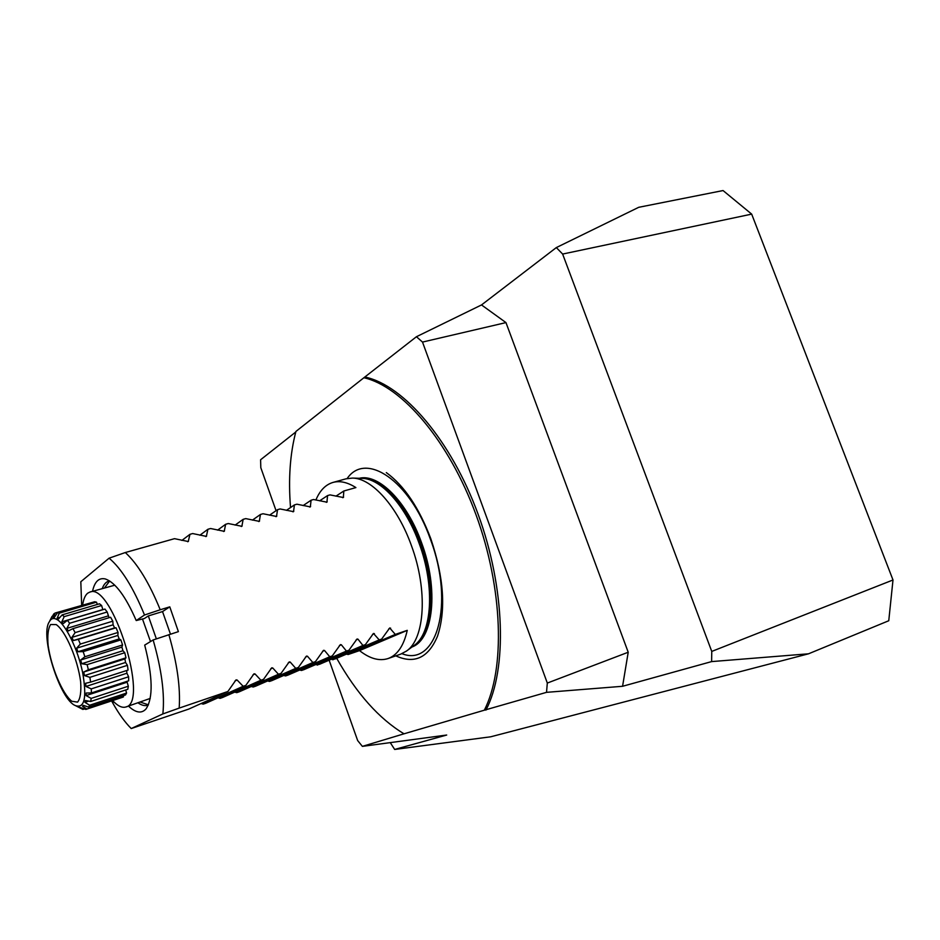 <?xml version="1.0" encoding="UTF-8"?>
<svg xmlns="http://www.w3.org/2000/svg" width="940" height="940" viewBox="0 0 940 940"><rect width="100%" height="100%" fill="white"/><g stroke="black" fill="none" stroke-linecap="round" stroke-linejoin="round"><path stroke-width="1.41" d="M622.574 686.282L628.214 652.243L505.967 322.596L481.515 304.936L416.444 336.72L363.897 377.739C402.085 386.363 449.085 441.048 476.075 514.92C503.135 588.734 505.285 669.409 484.312 710.205L546.516 692.345L622.574 686.282L711.615 661.596L711.756 651.42L562.637 254.059L556.327 247.584L638.718 207.305L723.048 190.55L751.683 214.12L893 579.98L888.758 620.741L808.529 653.805L490.715 736.795L394.671 749.45L446.7 735.033L362.382 746.372L404.024 733.811C379.09 718.783 356.648 693.614 336.696 658.294M128.463 706.105C135.736 712.896 141.599 713.824 146.029 708.913C153.243 698.044 152.797 676.765 144.701 645.099L153.138 639.952C161.621 669.503 164.864 694.167 162.867 713.93L131.224 728.547C125.079 722.437 118.981 714.024 112.941 703.308L113.223 701.205L112.941 703.308L111.613 700.911M125.314 552.532C137.639 563.859 149.272 582.941 160.223 609.766L144.513 615.007C133.21 587.418 121.401 568.477 109.099 558.184L125.314 552.532L174.523 538.667L188.247 541.522L189.962 534.32L192.677 533.556L206.354 536.388L207.916 529.267L210.595 528.515L224.225 531.312L225.647 524.273L228.291 523.533L241.874 526.306L243.155 519.338L245.763 518.61L259.311 521.359L260.451 514.474L263.024 513.745L276.524 516.471L277.535 509.668L280.073 508.951L293.538 511.654L294.408 504.909L296.923 504.204L310.341 506.883L311.081 500.221L313.561 499.516L326.932 502.172L327.555 495.58L330.011 494.887L343.335 497.519L343.829 490.997L355.907 487.59C347.53 482.267 339.892 480.552 332.983 482.431C325.557 484.64 319.859 490.504 315.899 499.998M153.138 639.952L178.388 631.633L169.776 606.852L160.223 609.766M332.983 482.431L345.944 478.836L352.371 478.084C371.735 478.002 397.596 506.601 411.45 545.694C427.994 590.202 424.904 638.836 406.48 651.067L400.769 654.111L388.079 658.541C379.325 661.337 369.808 658.693 359.527 650.609L348.117 654.522L346.472 654.111M168.859 634.629C177.155 663.264 180.597 687.751 179.176 708.102L227.88 691.499L236.022 679.879L237.103 679.996L243.155 686.294L245.834 685.377L253.976 673.816L255.022 673.933L260.909 680.243L263.553 679.338L271.695 667.823L272.718 667.952L278.452 674.262L281.06 673.369L289.191 661.913L290.202 662.054L295.771 668.364L298.344 667.482L306.464 656.085L307.451 656.226L312.867 662.524L315.417 661.654L323.524 650.316L324.5 650.457L329.764 656.766L332.278 655.909L340.374 644.629L341.338 644.769L346.449 651.079L348.94 650.233L357.024 639L357.964 639.153L362.934 645.463L365.39 644.617L373.474 633.442L379.22 639.905L381.652 639.082L389.712 627.955L395.305 634.418L407.255 630.352C403.765 645.768 397.373 655.168 388.079 658.541M381.652 639.082L335.063 658.987L331.056 659.363M365.39 644.617L319.553 664.298L315.464 664.662M348.94 650.233L303.855 669.68L301.481 670.49L299.696 670.032M332.278 655.909L287.981 675.108L285.584 675.931L283.739 675.461M315.417 661.654L271.918 680.607L269.486 681.441L267.595 680.948M298.344 667.482L255.668 686.177L253.213 687.011L251.262 686.505M281.06 673.369L239.23 691.805L236.751 692.651L234.73 692.122M263.553 679.338L222.592 697.492L220.089 698.361L218.01 697.797M245.834 685.377L205.766 703.261L203.228 704.13L201.078 703.543M227.88 691.499L188.74 709.089L131.224 728.547M138.098 702.885C141.67 705.352 144.866 706.14 147.662 705.235L148.356 704.965M148.426 704.8L140.354 702.133M81.663 605.195L80.817 581.743L109.099 558.184M144.513 615.007L136.218 620.541C125.678 596.395 115.397 582.53 105.386 578.97C98.935 577.466 94.658 581.566 92.543 591.284M136.218 620.541L144.372 618.532L148.32 615.923L162.526 611.576L170.457 634.124M109.545 580.897L108.817 581.061C106.008 581.919 103.835 584.386 102.296 588.44M104.587 587.782L109.686 580.99M407.255 630.352L359.527 650.609M395.305 634.418L348.117 654.522M379.22 639.905L332.748 659.786M362.934 645.463L317.203 665.097M346.449 651.079L301.481 670.49M329.764 656.766L285.584 675.931M312.867 662.524L269.486 681.441M295.771 668.364L253.213 687.011M278.452 674.262L236.751 692.651M260.909 680.243L220.089 698.361M243.155 686.294L203.228 704.13M162.867 713.93L179.176 708.102M169.776 606.852L162.526 611.576M335.944 496.156L343.829 490.997M327.555 495.58L319.635 500.832M311.081 500.221L303.138 505.567M294.408 504.909L286.43 510.349M277.535 509.668L269.533 515.202M260.451 514.474L252.425 520.126M243.155 519.338L235.118 525.096M225.647 524.273L217.587 530.137M207.916 529.267L199.856 535.248M189.962 534.32L181.89 540.429M395.787 655.85C414.481 664.333 428.382 657.789 437.5 636.216C446.136 610.036 443.903 577.536 430.802 538.714C419.04 507.694 404.212 485.663 386.328 472.609M628.214 652.243L547.315 683.063L422.507 342.078L505.967 322.596M546.516 692.345L547.315 683.063M362.382 746.372L357.658 740.567L329.129 660.186M276.055 510.679L260.803 467.697L260.603 459.754L295.771 431.989M365.284 377.116C403.636 385.306 451.012 440.061 478.131 514.298C505.332 588.464 507.283 669.503 485.921 710.123M290.531 507.553C288.251 479.012 290.049 453.644 295.924 431.448L363.897 377.739M484.312 710.205L404.024 733.811M422.507 342.078L416.444 336.72M481.515 304.936L556.327 247.584M711.615 661.596L808.529 653.805M893 579.98L711.756 651.42M394.671 749.45L390.276 742.647M751.683 214.12L562.637 254.059M82.673 604.89C83.496 599.18 85.152 595.279 87.655 593.222L89.829 592.082C111.907 581.649 149.86 703.002 125.784 707.009L150.224 698.432M150.506 641.562L142.516 619.096M114.809 585.197L89.829 592.082M156.357 638.859L148.32 615.923M125.784 707.009C122.047 708.114 117.665 705.975 112.624 700.57M51.982 616.487L50.314 619.93L53.839 613.867L55.178 613.009L53.251 617.51L54.355 617.38L57.54 612.704L59.291 613.162L57.164 618.144L57.81 618.555L58.515 618.955L62.181 614.866L64.202 616.64L61.793 621.834L63.297 623.561L67.433 620.283L69.619 623.267L66.811 628.39L68.373 630.916L72.956 628.625L75.129 632.62L71.875 637.391L73.379 640.539L78.337 639.329L80.346 644.053L76.61 648.189L77.938 651.749L83.178 651.62L84.87 656.743L80.675 660.021L81.733 663.722L87.126 664.627L88.372 669.762L83.754 672.006L84.471 675.578L89.888 677.352L90.604 682.123L85.634 683.274L85.951 686.459L91.262 688.891L91.403 692.945L86.198 693.015L86.092 695.577L91.168 698.397L90.722 701.463L85.399 700.535L84.894 702.321L89.629 705.235L88.654 707.103L83.343 705.352L82.473 706.234L86.797 708.983L85.857 709.418L122.494 697.304L123.504 696.846L123.281 695.67M92.332 602.423L55.178 613.009M97.361 604.432L96.491 602.164L94.67 601.741L57.54 612.704M102.871 609.696L101.614 605.513L99.511 603.797L62.181 614.866M109.063 617.709L107.184 611.999L104.939 609.073L67.433 620.283M90.604 682.123L128.075 670.056L127.417 665.332L125.572 662.465L124.903 658.928L125.984 657.812L124.773 652.736L122.952 650.739L121.906 647.096L122.564 644.957L120.884 639.905L119.204 638.93L117.876 635.44L118.052 632.444L116.043 627.779L114.633 627.908L113.106 624.818L112.8 621.175L110.591 617.251L72.956 628.625M91.403 692.945L128.686 680.795L128.627 676.777L126.9 673.24L126.677 670.502M90.722 701.463L127.805 689.279L128.322 686.224L126.9 681.383M88.654 707.103L125.502 694.942L126.571 693.062L125.69 689.972M85.857 709.418L79.019 707.127L82.885 709.43L75.717 705.74M88.372 669.762L125.984 657.812M124.773 652.736L87.126 664.627M127.417 665.332L89.888 677.352M128.627 676.777L91.262 688.891M128.322 686.224L91.168 698.397M126.571 693.062L89.629 705.235M123.504 696.846L86.797 708.983M84.165 709.007L82.885 709.43M59.291 613.162L96.491 602.164M64.202 616.64L101.614 605.513M69.619 623.267L107.184 611.999M75.129 632.62L112.8 621.175M80.346 644.053L118.052 632.444M116.043 627.779L78.337 639.329M84.87 656.743L122.564 644.957M120.884 639.905L83.178 651.62M119.204 638.93L77.938 651.749M117.876 635.44L76.61 648.189M114.633 627.908L73.379 640.539M113.106 624.818L71.875 637.391M107.947 615.994L66.811 628.39M102.777 609.59L61.793 621.834M59.996 617.298L57.164 618.144M54.52 617.134L53.251 617.51M84.248 705.658L82.473 706.234M88.607 701.099L84.894 702.321M126.841 682.299L86.092 695.577M126.9 673.24L85.951 686.459M125.572 662.465L84.471 675.578M124.903 658.928L83.754 672.006M122.952 650.739L81.733 663.722M121.906 647.096L80.675 660.021M390.605 628.12L388.737 628.931M374.379 633.607L372.487 634.43M357.964 639.153L356.037 639.999M341.338 644.769L339.375 645.639M324.5 650.457L322.514 651.338M307.451 656.226L305.441 657.119M290.202 662.054L288.157 662.97M272.718 667.952L270.649 668.904M255.022 673.933L252.919 674.897M237.103 679.996L234.965 680.983M343.605 497.119L342.701 497.695M327.202 501.772L326.309 502.348M310.611 506.472L309.718 507.071M293.809 511.243L292.928 511.842M276.807 516.072L275.925 516.671M259.581 520.96L258.712 521.559M242.156 525.907L241.298 526.518M224.507 530.912L223.65 531.523M206.636 535.988L205.79 536.599M188.529 541.123L187.706 541.745M352.371 478.084L361.818 478.354C380.735 478.284 405.833 505.885 419.205 543.579C435.185 586.501 432.071 633.501 414.094 645.463L406.48 651.067M360.114 478.307C379.29 475.499 406.291 503.523 420.356 543.25C437.135 588.193 432.623 637.014 412.719 646.473M359.28 478.284C378.573 473.349 407.032 501.608 421.613 542.862C439.004 589.356 433.375 639.482 412.049 646.967M347.154 478.542C365.601 451.235 409.781 480.246 430.414 539.255C455.089 604.385 436.313 667.635 401.932 653.664M56.212 624.595L50.619 624.524C48.116 628.425 47.282 635.405 48.128 645.475C51.195 667.283 62.381 693.802 71.793 701.252L77.573 702.121C80.323 698.737 81.345 691.934 80.64 681.7C77.679 659.058 65.612 631.01 56.212 624.595M57.152 619.613C65.765 624.571 77.797 649.293 82.614 672.37C86.974 697.515 84.623 708.619 75.576 705.658C59.972 700.265 39.562 635.264 49.338 621.798C51.077 618.344 53.674 617.615 57.152 619.613M49.409 621.657L52.053 616.358"/></g></svg>
